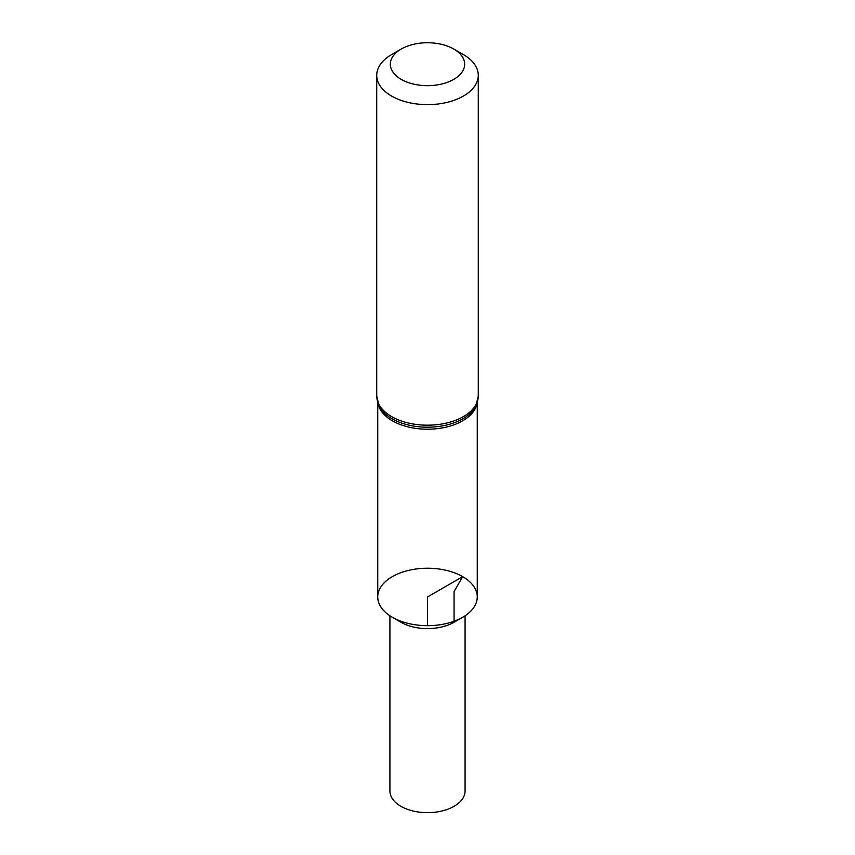 <?xml version="1.0" encoding="UTF-8"?>
<svg xmlns="http://www.w3.org/2000/svg" width="855" height="855" viewBox="0 0 855 855"><rect width="100%" height="100%" fill="white"/><g stroke="black" fill="none" stroke-linecap="round" stroke-linejoin="round"><path stroke-width="1.28" d="M463.399 54.592L453.781 49.034L463.399 54.592A50.776 29.316 180 0 1 478.276 75.315A50.776 29.316 180 0 1 427.5 104.631A50.776 29.316 180 0 1 376.724 75.315A50.776 29.316 180 0 1 391.601 54.592L401.219 49.034A37.171 21.46 180 0 1 453.781 49.034L453.781 49.034A37.171 21.46 180 0 1 453.781 79.376A37.171 21.46 180 0 1 401.219 79.376A37.171 21.46 180 0 1 401.219 49.034M477.261 402.555L477.261 596.961A49.761 28.728 180 0 1 427.5 625.689A49.761 28.728 180 0 1 377.739 596.961L377.739 402.555M465.077 615.792L465.077 790.971A37.577 21.696 180 0 1 441.875 811.01A37.577 21.696 180 0 1 400.931 806.318A37.577 21.696 180 0 1 389.923 790.971L389.923 615.792M462.683 617.267L454.069 622.248A37.577 21.696 180 0 1 400.931 622.248L392.317 617.267A49.761 28.728 180 0 1 392.317 576.644A49.761 28.728 180 0 1 462.683 576.644A49.761 28.728 180 0 1 462.683 617.267A49.761 28.728 180 0 1 392.317 617.267M454.069 621.243L454.069 591.564L462.683 576.644L427.5 596.961L427.5 625.689M478.276 75.315L478.276 395.865A50.776 29.316 180 0 1 427.5 425.181A50.776 29.316 180 0 1 376.724 395.865L376.724 75.315M478.276 395.865L476 405.783A50.263 29.017 180 0 1 427.5 427.19A50.263 29.017 180 0 1 379 405.783L376.724 395.865M477.015 403.282A49.761 28.728 180 0 1 427.5 429.21A49.761 28.728 180 0 1 377.985 403.282"/></g></svg>
